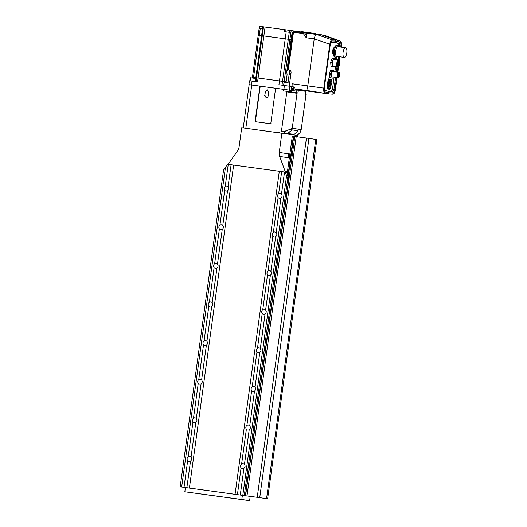 <?xml version="1.0" encoding="UTF-8"?>
<svg xmlns="http://www.w3.org/2000/svg" width="527" height="527" viewBox="0 0 527 527"><rect width="100%" height="100%" fill="white"/><g stroke="black" fill="none" stroke-linecap="round" stroke-linejoin="round"><path stroke-width="0.79" d="M228.132 164.352L237.585 150.762A7.8 7.187 98.3 0 0 239.067 147.033L241.715 127.718L297.432 135.426L297.241 136.816M287.432 171.795L285.199 171.473L279.666 156.466A7.8 7.187 98.3 0 1 279.238 152.474L281.886 133.16M279.238 152.474L289.863 154.022M288.565 153.831A7.8 7.187 -81.7 0 0 288.994 157.823L289.251 158.522M285.114 172.072L285.199 171.473M240.694 499.444L249.62 500.65L250.2 496.401L185.405 487.547L184.825 491.796L242.394 499.668M240.694 499.451L242.387 499.715M249.62 500.65L241.807 499.51L242.387 495.268M184.825 491.796L241.807 499.51M278.645 193.699A2.497 2.299 98.3 0 1 280.14 193.35A2.497 2.299 98.3 0 1 280.16 193.356A2.497 2.299 98.3 0 1 281.49 194.088C282.459 195.53 282.288 196.815 280.963 197.948A2.497 2.299 98.3 0 1 279.462 198.297A2.497 2.299 98.3 0 1 279.442 198.29A2.497 2.299 98.3 0 1 278.118 197.559C277.228 196.13 277.4 194.845 278.645 193.699L281.668 171.604L227.598 164.279L223.586 169.938L180.181 486.823L182.144 487.093M225.227 186.459A2.497 2.299 98.3 0 1 226.722 186.11A2.497 2.299 98.3 0 1 226.742 186.117A2.497 2.299 98.3 0 1 228.072 186.848C229.041 188.291 228.863 189.575 227.545 190.708A2.497 2.299 98.3 0 1 224.693 190.319C223.81 188.89 223.982 187.605 225.227 186.459L228.25 164.371M273.355 232.321A2.497 2.299 98.3 0 1 274.85 231.972A2.497 2.299 98.3 0 1 274.87 231.979A2.497 2.299 98.3 0 1 276.201 232.71C277.169 234.153 276.991 235.437 275.674 236.57A2.497 2.299 98.3 0 1 274.172 236.919A2.497 2.299 98.3 0 1 274.152 236.913A2.497 2.299 98.3 0 1 272.821 236.182C271.939 234.752 272.11 233.468 273.355 232.321L278.118 197.559M219.93 225.088A2.497 2.299 98.3 0 1 222.783 225.47C223.751 226.913 223.573 228.198 222.256 229.331A2.497 2.299 98.3 0 1 219.403 228.942C218.514 227.512 218.692 226.228 219.93 225.088L224.693 190.319M268.059 270.944A2.497 2.299 98.3 0 1 269.56 270.595A2.497 2.299 98.3 0 1 269.58 270.601A2.497 2.299 98.3 0 1 270.911 271.333C271.879 272.775 271.701 274.06 270.384 275.193A2.497 2.299 98.3 0 1 267.532 274.804C266.642 273.375 266.82 272.09 268.059 270.944L272.821 236.182M214.641 263.711A2.497 2.299 98.3 0 1 217.493 264.093C218.461 265.536 218.283 266.827 216.959 267.953A2.497 2.299 98.3 0 1 214.114 267.571C213.224 266.142 213.402 264.85 214.641 263.711L219.403 228.942M262.769 309.573A2.497 2.299 98.3 0 1 265.621 309.955C266.59 311.398 266.412 312.682 265.094 313.815A2.497 2.299 98.3 0 1 262.242 313.427C261.352 311.997 261.53 310.713 262.769 309.573L267.532 274.804M209.351 302.333A2.497 2.299 98.3 0 1 212.203 302.722C213.172 304.158 212.994 305.449 211.67 306.576A2.497 2.299 98.3 0 1 208.824 306.194C207.934 304.764 208.112 303.473 209.351 302.333L214.114 267.571M257.479 348.195A2.497 2.299 98.3 0 1 260.331 348.578C261.3 350.02 261.122 351.311 259.798 352.438A2.497 2.299 98.3 0 1 256.952 352.056C256.063 350.626 256.241 349.335 257.479 348.195L262.242 313.427M204.061 340.956A2.497 2.299 98.3 0 1 206.907 341.344C207.882 342.787 207.704 344.072 206.38 345.205A2.497 2.299 98.3 0 1 204.884 345.554A2.497 2.299 98.3 0 1 204.865 345.547A2.497 2.299 98.3 0 1 203.534 344.816C202.645 343.387 202.823 342.102 204.061 340.956L208.824 306.194M252.189 386.818A2.497 2.299 98.3 0 1 255.035 387.207C256.01 388.643 255.832 389.934 254.508 391.06A2.497 2.299 98.3 0 1 251.662 390.678C250.773 389.249 250.951 387.958 252.189 386.818L256.952 352.056M198.771 379.578A2.497 2.299 98.3 0 1 200.267 379.229A2.497 2.299 98.3 0 1 200.286 379.236A2.497 2.299 98.3 0 1 201.617 379.967C202.585 381.41 202.414 382.694 201.09 383.827A2.497 2.299 98.3 0 1 198.244 383.439C197.355 382.009 197.533 380.725 198.771 379.578L203.534 344.816M246.899 425.441A2.497 2.299 98.3 0 1 249.745 425.829C250.714 427.272 250.542 428.556 249.218 429.689A2.497 2.299 98.3 0 1 246.372 429.301C245.483 427.871 245.661 426.587 246.899 425.441L251.662 390.678M193.481 418.201A2.497 2.299 98.3 0 1 194.977 417.852A2.497 2.299 98.3 0 1 194.997 417.858A2.497 2.299 98.3 0 1 196.327 418.59C197.296 420.032 197.118 421.317 195.8 422.45A2.497 2.299 98.3 0 1 194.298 422.799A2.497 2.299 98.3 0 1 194.279 422.792A2.497 2.299 98.3 0 1 192.948 422.061C192.065 420.632 192.236 419.347 193.481 418.201L198.244 383.439M241.61 464.063A2.497 2.299 98.3 0 1 243.105 463.714A2.497 2.299 98.3 0 1 243.125 463.72A2.497 2.299 98.3 0 1 244.456 464.452C245.424 465.894 245.253 467.179 243.929 468.312A2.497 2.299 98.3 0 1 242.427 468.661A2.497 2.299 98.3 0 1 242.407 468.655A2.497 2.299 98.3 0 1 241.076 467.923C240.193 466.494 240.365 465.209 241.61 464.063L246.372 429.301M188.185 456.83A2.497 2.299 98.3 0 1 189.687 456.474A2.497 2.299 98.3 0 1 189.707 456.481A2.497 2.299 98.3 0 1 191.037 457.212C192.006 458.655 191.828 459.939 190.51 461.072A2.497 2.299 98.3 0 1 187.658 460.684C186.769 459.254 186.947 457.97 188.185 456.83L192.948 422.061M281.49 194.088L284.521 171.993L281.668 171.604M228.072 186.848L231.096 164.753M276.201 232.71L280.963 197.948M222.783 225.47L227.545 190.708M270.911 271.333L275.674 236.57M217.493 264.093L222.256 229.331M265.621 309.955L270.384 275.193M212.203 302.722L216.959 267.953M260.331 348.578L265.094 313.815M206.907 341.344L211.67 306.576M255.035 387.207L259.798 352.438M201.617 379.967L206.38 345.205M249.745 425.829L254.508 391.06M196.327 418.59L201.09 383.827M244.456 464.452L249.218 429.689M191.037 457.212L195.8 422.45M250.2 496.401L186.861 487.725L190.51 461.072M189.391 488.068L233.632 165.096M186.861 487.725L184.009 487.337L187.658 460.684M184.009 487.337L181.657 487.02L225.444 167.369M181.657 487.02L180.181 486.823M182.144 487.1L183.1 487.225M183.1 487.238L185.405 487.574M287.103 174.193L288.796 178.785L245.391 495.663M244.284 495.505L287.689 178.62L288.796 178.785M287.689 178.62L285.219 172.085L284.521 171.993M242.809 495.308L286.596 175.649M240.279 494.958L243.929 468.312M237.427 494.576L241.076 467.923M235.075 494.26L279.317 171.288M287.347 172.395L285.219 172.085M247.308 495.947L267.624 498.779L247.308 495.947M287.808 177.006L293.381 136.302L292.314 136.157L287.011 174.859M293.381 136.302L293.743 136.355L288.164 177.059M293.743 136.355L294.81 136.5L245.608 495.69M294.81 136.493L296.194 136.684M257.242 497.264L306.45 138.061L296.194 136.671L246.992 495.874M306.45 138.061L308.941 138.423L259.739 497.62M308.941 138.423L315.772 139.418L266.57 498.614M315.772 139.418L316.826 139.576L267.624 498.779M285.008 31.692L285.272 29.769L291.194 30.586L289.903 39.459L262.868 35.796M300.95 32.035L300.469 32.233M300.515 31.877L291.194 30.586M257.104 77.897L284.132 81.553L289.903 39.459L291.141 39.63L262.301 35.704L256.537 77.805L286.121 81.83L284.132 81.553L283.605 85.4M252.644 77.311L255.826 77.732L261.596 35.632L258.21 35.177L259.165 28.227L262.545 28.682L261.596 35.632L262.301 35.724L258.408 35.21M285.272 29.776L284.31 29.631L284.046 31.567L290.851 32.503M259.547 28.274L259.818 26.35L262.914 26.765M262.545 28.682L262.914 26.758L263.52 26.844M284.31 29.631L263.52 26.824L262.301 35.704M258.21 35.177L252.446 77.278L256.53 77.825L255.826 77.732L255.727 78.49M265.081 27.029L257.571 81.876L249.482 80.789L248.948 84.649L291.714 90.473L291.503 91.994M293.499 88.352L294.672 87.218L292.169 86.553A4.677 1.812 -82.3 0 1 292.202 83.8L291.793 86.797L290.364 86.599A1.989 0.771 97.7 0 0 289.745 88.576A1.989 0.771 97.7 0 0 290.127 90.242L272.387 87.811M263.059 86.553L248.948 84.649M290.403 86.342L278.935 84.768L286.187 31.851M256.583 77.812L256.01 81.659M294.059 31.508L295.344 31.712L293.249 32.312L292.828 32.911L292.077 32.799L294.059 31.508L301.984 32.43L302.09 31.692L315.245 33.53L315.377 33.932M300.917 32.285L301.016 31.548L302.09 31.692M339.75 46.962L339.342 43.477L335.093 42.417L331.233 42.298L330.291 44.321L324.276 88.213L324.928 91.889L328.519 92.778L328.367 93.905L297.801 89.761L293.467 88.727C293.401 87.245 293.098 86.612 292.557 86.836L292.202 86.784A1.752 0.679 97.7 0 0 291.293 88.424A1.752 0.679 97.7 0 0 291.727 90.262L292.083 90.315A1.752 0.679 -82.3 0 1 291.648 88.477A1.752 0.679 -82.3 0 1 292.557 86.836A1.989 0.771 97.7 0 0 292.366 86.606M303.19 90.492A1.752 0.679 97.7 0 0 303.19 90.98M294.949 32.437L295.344 31.712L308.578 33.385L306.108 34.479L306.207 37.766L303.354 33.576L294.949 32.437L293.42 32.667L288.315 69.926L289.712 70.117C290.864 70.75 291.293 71.817 290.99 73.319L289.027 75.144L289.712 70.117M303.75 32.845L303.354 33.576M328.367 93.905L308.71 90.776C307.821 90.269 307.518 88.648 307.801 85.914L323.802 88.141C323.525 90.875 323.841 92.502 324.751 93.009M301.984 32.43L321.233 34.723L335.765 39.907L335.607 41.034L331.885 40.935C331.114 41.119 330.561 42.246 330.218 44.308L324.204 88.2C323.986 90.288 324.23 91.52 324.928 91.889M335.765 39.907L332.01 39.808C331.015 40.045 330.277 41.528 329.81 44.248L314.244 38.853C314.777 36.165 315.548 34.703 316.549 34.466L321.233 34.723L326.048 35.889M329.81 44.248L323.802 88.141M334.941 42.397L335.607 41.034M331.233 42.298L331.885 40.935M328.519 92.778L328.242 91.29L332.728 91.573L333.907 89.616L335.587 77.364M324.665 90.4L328.242 91.29M297.953 89.781L328.512 93.925L328.393 91.309M291.793 86.797A1.989 0.771 97.7 0 0 291.167 88.767A1.989 0.771 97.7 0 0 291.55 90.433L296.721 91.184M292.077 32.799L286.8 71.323L287.722 70.17L292.828 32.911L293.42 32.667L293.249 32.312M290.364 86.599L290.456 85.954L289.283 85.796L290.99 73.319M289.178 85.789L290.456 85.967M286.016 82.581L287.07 74.88L286.8 71.323M341.246 47.16L341.417 45.935C341.68 43.188 341.279 41.541 340.211 41.001L335.91 39.927L335.758 41.053L340.027 42.12C340.85 42.529 341.153 43.781 340.936 45.869L340.771 47.101M339.447 56.751L339.019 59.88M338.064 66.837L337.346 72.08M336.601 77.502L334.922 89.761C334.559 91.823 333.927 92.923 333.018 93.062L328.67 92.798M337.082 77.561L335.403 89.827C334.915 92.535 334.078 93.99 332.893 94.188L328.512 93.925M339.922 56.817L339.474 60.118M338.565 66.738L337.827 72.146M325.963 35.849L340.29 41.027L325.877 35.823M321.378 34.749L335.91 39.927M306.207 37.766L314.244 38.853L307.801 85.914L292.202 83.8M334.467 42.384L337.985 43.293L338.321 46.455M334.118 77.159L332.438 89.419L331.371 91.388L327.88 91.197M336.325 71.942L337.043 66.698M337.998 59.735L338.426 56.613M336.911 56.738L336.529 59.538M335.574 66.501L334.856 71.744M331.028 79.649L331.081 79.267L328.242 78.859L326.865 88.898L329.704 89.313L329.757 88.925M330.706 85.124L331.187 85.196L331.503 82.877L330.607 82.746L330.745 81.738M330.047 86.843L330.212 85.605M335.093 42.417L335.758 41.053M340.027 42.12L339.342 43.477L337.985 43.293M333.018 93.062L332.728 91.573L331.371 91.388M291.55 90.433L290.127 90.242M288.315 69.926L287.722 70.17M328.235 78.885L331.081 79.267M331.503 82.877L330.607 82.746M330.613 83.035L330.271 85.552L329.105 85.532L329.487 82.739L330.989 83.095L330.64 85.605L330.271 85.552M330.804 81.685L329.632 81.672L329.849 80.117L331.022 80.071L330.804 81.685L331.173 81.738L331.45 79.715L328.907 79.34L327.636 88.615L326.918 88.516M328.907 79.34L328.189 79.248M327.636 88.615L326.918 88.543M328.123 88.062L328.749 88.154L329.553 85.598L330.64 85.605M329.408 86.665L330.455 86.955L330.179 88.984M330.086 81.738L329.632 81.672L329.487 82.739L329.935 82.805L330.086 81.738L331.173 81.738M329.935 82.805L330.989 83.095M329.553 85.598L329.105 85.532L328.96 86.599L330.455 86.955M330.086 86.902L329.869 88.516L328.09 88.259L328.156 87.811A3.946 1.528 -82.3 0 1 328.664 84.122L328.683 83.951A3.946 1.528 -82.3 0 1 329.191 80.256L329.25 79.814L331.022 80.071M329.217 80.038L329.849 80.117L329.223 80.032M328.762 82.482L328.815 81.705M328.235 86.349L328.288 85.565M328.749 88.154L329.869 88.516M338.36 61.448L338.222 62.456L338.36 61.448M337.991 64.136L337.853 65.144L337.991 64.136M338.677 63.714L338.538 64.716L338.677 63.714M338.901 62.054L338.762 63.056L338.901 62.054M338.663 60.48L338.663 60.48A2.866 1.113 97.7 0 0 337.175 63.168A2.866 1.113 97.7 0 0 337.886 66.158A2.866 1.113 97.7 0 0 337.893 66.158A2.866 1.113 97.7 0 0 339.375 63.477A2.866 1.113 97.7 0 0 338.663 60.48M337.952 65.717L337.952 65.717A2.418 0.935 97.7 0 0 339.204 63.451A2.418 0.935 97.7 0 0 338.604 60.928L338.604 60.928A2.418 0.935 97.7 0 0 337.352 63.194A2.418 0.935 97.7 0 0 337.952 65.717L337.359 65.638M335.6 59.413L335.567 59.031A4.743 1.838 97.7 0 0 335.363 58.609L333.808 58.378A4.743 1.838 97.7 0 0 333.499 58.728L332.247 62.094A4.743 1.838 97.7 0 0 332.135 62.865L332.438 66.455A4.743 1.838 97.7 0 0 332.642 66.876L334.197 67.107A4.743 1.838 97.7 0 0 334.513 66.758L334.652 66.376M332.912 66.132L338.42 66.889A3.86 1.495 97.7 0 0 339.757 63.536A3.86 1.495 97.7 0 0 339.368 59.933L333.861 59.176A3.86 1.495 97.7 0 0 332.524 62.529A3.86 1.495 97.7 0 0 332.912 66.132L338.42 66.889M334.197 67.107L331.219 66.685A4.743 1.838 97.7 0 1 331.015 66.264L330.712 62.673A4.743 1.838 97.7 0 1 330.818 61.903L332.069 58.537A4.743 1.838 97.7 0 1 332.385 58.187L333.808 58.378M333.499 58.728L332.069 58.537M332.247 62.094L330.818 61.903M332.135 62.865L330.712 62.673M332.438 66.455L331.015 66.264M332.642 66.876L331.219 66.685M338.136 59.755A3.86 1.495 97.7 0 0 336.799 63.108A3.86 1.495 97.7 0 0 337.188 66.705M338.084 76.698L338.189 75.928L338.084 76.698L337.616 76.639M338.769 76.277L338.874 75.506L338.769 76.277L338.294 76.211M338.993 74.617L339.098 73.846L338.993 74.617L337.642 74.432M338.453 74.011L338.558 73.24L338.453 74.011L337.774 73.918M338.821 72.601A2.418 0.935 97.7 0 0 338.815 72.601A2.418 0.935 97.7 0 0 337.563 74.867A2.418 0.935 97.7 0 0 338.163 77.39A2.418 0.935 97.7 0 0 338.169 77.39A2.418 0.935 97.7 0 0 339.421 75.124A2.418 0.935 97.7 0 0 338.821 72.601M333.927 71.619L333.861 70.835A4.295 1.667 97.7 0 0 333.657 70.414L332.273 70.21A4.295 1.667 97.7 0 0 331.964 70.559L330.851 73.549A4.295 1.667 97.7 0 0 330.745 74.32L331.015 77.515A4.295 1.667 97.7 0 0 331.219 77.937L332.596 78.141A4.295 1.667 97.7 0 0 332.912 77.792L333.189 77.034M337.576 77.621L331.523 76.797A3.083 1.192 -82.3 0 1 331.259 74.004A3.083 1.192 -82.3 0 1 332.26 71.389L338.314 72.212A3.083 1.192 97.7 0 0 337.313 74.821A3.083 1.192 97.7 0 0 337.576 77.621L331.523 76.797M332.273 70.21L330.851 70.019A4.295 1.667 97.7 0 0 330.541 70.368L329.428 73.358A4.295 1.667 97.7 0 0 329.322 74.129L329.586 77.317A4.295 1.667 97.7 0 0 329.797 77.746L332.596 78.141M331.964 70.559L330.541 70.368M330.851 73.549L329.428 73.358M330.745 74.32L329.322 74.129M331.015 77.515L329.586 77.317M331.219 77.937L329.797 77.746M338.67 77.779A3.083 1.192 97.7 0 0 339.671 75.17A3.083 1.192 97.7 0 0 339.408 72.37L338.314 72.212M345.6 47.753L338.123 46.738A4.875 1.891 97.7 0 0 338.123 46.738A4.875 1.891 97.7 0 0 335.6 51.303A4.875 1.891 97.7 0 0 336.806 56.396A4.875 1.891 97.7 0 0 336.819 56.396A4.875 1.891 97.7 0 0 336.825 56.396L344.296 57.41A4.875 1.891 97.7 0 0 344.296 57.41A4.875 1.891 97.7 0 0 346.819 52.845A4.875 1.891 97.7 0 0 345.613 47.753A4.875 1.891 97.7 0 0 345.6 47.753A4.875 1.891 97.7 0 0 343.077 52.318A4.875 1.891 97.7 0 0 344.289 57.41M338.538 46.798L338.235 46.317A5.85 2.266 97.7 0 0 337.372 45.651A5.85 2.266 97.7 0 0 334.335 51.132A5.85 2.266 97.7 0 0 335.785 57.239A5.85 2.266 97.7 0 0 335.798 57.245A5.85 2.266 97.7 0 0 336.812 56.837L337.227 56.455M337.372 45.651A5.85 2.266 97.7 0 0 337.366 45.651L336.476 45.533A5.85 2.266 97.7 0 0 336.476 45.533A5.85 2.266 97.7 0 0 333.446 51.014A5.85 2.266 97.7 0 0 334.895 57.12A5.85 2.266 97.7 0 0 334.902 57.12A5.85 2.266 97.7 0 0 334.915 57.12L335.798 57.245M334.816 46.738L333.077 48.688L332.465 53.148L333.65 55.579M333.314 53.26L332.465 53.148M333.92 48.8L333.077 48.688M250.147 80.868L250.569 77.785L255.977 78.53L255.555 81.599M283.724 85.414L284.145 82.337L289.343 83.042L289.132 86.158M296.932 90.084L305.535 91.323L305.173 93.951L305.989 94.616L301.2 129.649L305.996 94.623L305.495 93.997M283.809 89.366L283.598 90.907L297.999 92.904L298.354 90.282M297.676 92.857L297.024 93.319L292.235 128.311L301.2 129.616L300.054 132.745L297.235 135.393M297.024 93.319L286.833 91.896L281.372 131.757L286.602 130.788L292.235 128.311M259.949 86.132L255.081 121.665L270.753 123.786L275.621 88.253M277.881 132.62L281.372 131.757M286.833 91.896L286.187 91.257M296.714 91.25L291.695 90.591M286.583 133.845L292.485 129.938L297.676 130.689C297.34 131.572 296.174 132.804 294.165 134.392L293.763 134.892M290.258 129.682L297.676 130.689M287.287 133.423L294.165 134.392M290.97 129.774L292.781 129.985M266.352 97.62L264.87 95.453L265.404 91.593L267.308 89.886M264.626 95.413L266.115 97.587C267.222 97.62 267.914 97.06 268.184 95.901L268.717 92.034L267.189 89.86L265.153 91.553L264.87 95.453M268.289 123.456L257.538 121.994M255.358 121.704L260.226 86.171M255.753 121.763L271.425 123.885M296.912 136.77L297.103 135.373M279.666 156.466L288.994 157.823M299.797 31.772L299.738 32.187M296.971 31.376L296.905 31.877M294.237 31.007L294.165 31.521M260.259 28.372L253.441 78.167M289.264 32.279L282.017 85.183M252.084 81.132L251.557 84.992M284.422 85.512L283.895 89.373M289.982 86.283L289.455 90.143M289.507 85.835L289.461 86.204M315.199 33.906L315.245 33.53M311.582 33.557L311.661 33.01M309.566 33.353L309.652 32.733M303.545 91.033A1.752 0.679 -82.3 0 1 303.545 90.539M304.566 90.677A0.975 0.375 97.7 0 0 304.652 91.197M305.047 91.257A0.975 0.375 97.7 0 0 305.271 90.776M292.663 88.615A0.975 0.375 97.7 0 0 292.9 89.636A0.975 0.375 97.7 0 0 293.407 88.727A0.975 0.375 97.7 0 0 293.164 87.706A0.975 0.375 97.7 0 0 292.663 88.615M303.381 33.036A3.116 2.003 -151.6 0 0 306.108 34.479M308.71 90.776L293.473 88.707M308.578 33.385L316.575 34.466L332.01 39.808M334.922 89.761L332.438 89.419M340.936 45.869L338.453 45.526M287.07 74.88L289.027 75.144L287.973 82.851M251.754 85.018L245.832 128.278M286.602 130.788L283.447 133.39M300.054 132.745L296.905 135.347M289.158 91.672L289.369 90.13M290.034 131.309L289.698 133.772L289.158 134.22M289.336 32.292L289.6 30.362M252.446 77.278L252.341 78.022M305.173 91.27L305.337 90.782M292.083 90.315C292.775 90.427 293.236 89.9 293.467 88.734M338.011 60.849L338.604 60.928M338.084 73.174L338.558 73.24M338.63 73.78L339.098 73.846M337.517 75.321L338.874 75.506M337.511 75.835L338.189 75.928M249.152 84.676L243.23 127.923M305.594 91.336L305.232 93.958M296.872 90.077L296.517 92.699"/></g></svg>
